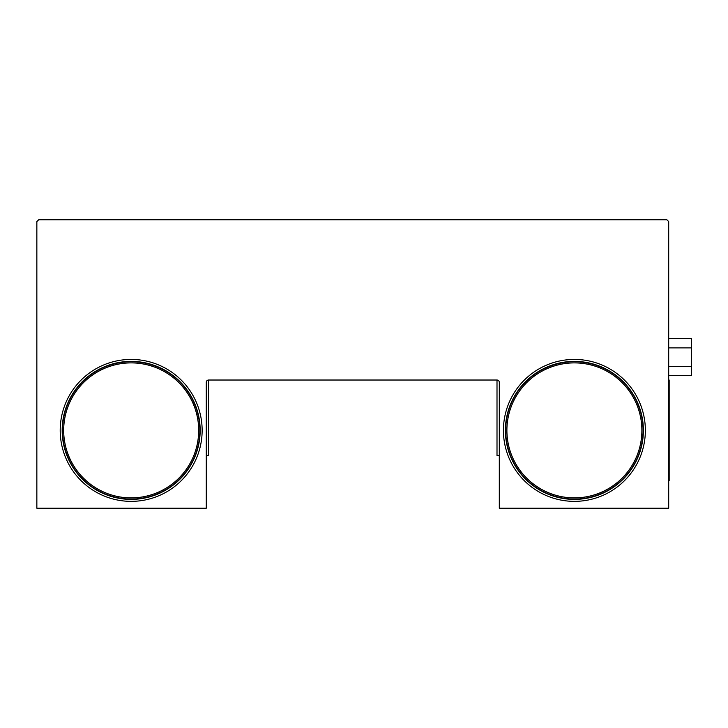 <?xml version="1.0" encoding="UTF-8"?>
<svg xmlns="http://www.w3.org/2000/svg" width="728" height="728" viewBox="0 0 728 728"><rect width="100%" height="100%" fill="white"/><g stroke="black" fill="none" stroke-linecap="round" stroke-linejoin="round"><path stroke-width="1.09" d="M498.68 380.744L497.006 380.025L497.006 455.573L499.299 455.573M206.888 380.744L208.554 380.025L497.006 380.025A2.293 2.293 0 0 1 499.299 382.318L499.299 508.226L668.704 508.226L668.704 221.603L666.875 219.774L38.693 219.774L36.855 221.603L36.855 508.226L206.27 508.226L206.27 382.318A2.293 2.293 0 0 1 208.554 380.025L208.554 455.573L206.27 455.573M36.855 480.753L36.855 380.025M668.704 480.753L669.168 480.753L669.168 380.025L668.704 380.025M668.704 338.629L691.6 338.629L691.6 347.884L668.704 347.884M691.6 347.884L691.6 375.639L668.704 375.639M691.6 366.384L668.704 366.384M506.897 430.394A67.495 67.495 0 0 0 608.135 488.843A67.495 67.495 0 0 0 608.135 371.935A67.495 67.495 0 0 0 506.897 430.394M505.705 430.394A68.678 68.678 0 0 0 608.726 489.871A68.678 68.678 0 0 0 608.726 370.916A68.678 68.678 0 0 0 505.705 430.394M505.387 430.394A69.005 69.005 0 0 0 608.89 490.144A69.005 69.005 0 0 0 608.89 370.634A69.005 69.005 0 0 0 505.387 430.394M503.421 430.394A70.971 70.971 0 0 0 609.873 491.855A70.971 70.971 0 0 0 609.873 368.932A70.971 70.971 0 0 0 503.421 430.394M63.682 430.394A67.495 67.495 0 0 0 164.928 488.843A67.495 67.495 0 0 0 164.928 371.935A67.495 67.495 0 0 0 63.682 430.394M62.499 430.394A68.678 68.678 0 0 0 165.52 489.871A68.678 68.678 0 0 0 165.52 370.916A68.678 68.678 0 0 0 62.499 430.394M62.171 430.394A69.005 69.005 0 0 0 165.675 490.144A69.005 69.005 0 0 0 165.675 370.634A69.005 69.005 0 0 0 62.171 430.394M60.206 430.394A70.971 70.971 0 0 0 166.657 491.855A70.971 70.971 0 0 0 166.657 368.932A70.971 70.971 0 0 0 60.206 430.394"/></g></svg>
